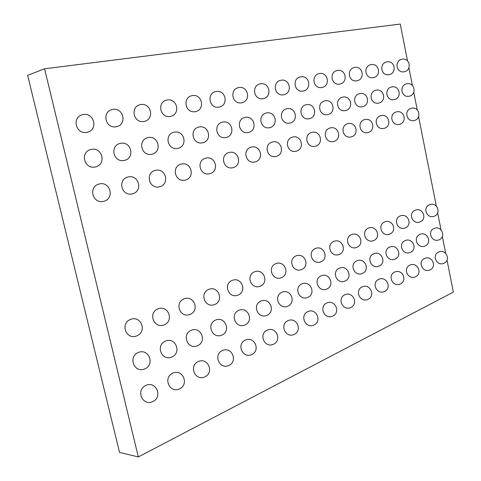 <?xml version="1.0" encoding="UTF-8"?>
<svg xmlns="http://www.w3.org/2000/svg" width="481" height="481" viewBox="0 0 481 481"><rect width="100%" height="100%" fill="white"/><g stroke="black" fill="none" stroke-linecap="round" stroke-linejoin="round"><path stroke-width="0.72" d="M407.515 60.768L400.24 24.05L44.577 68.789L27.639 75.349L119.535 452.417L138.324 456.95L453.361 292.099L447.047 260.233M445.653 253.21L442.376 236.67M440.987 229.647L437.68 212.981M436.285 205.946L418.632 116.865M417.219 109.734L413.804 92.49M412.379 85.323L408.946 67.983M44.577 68.789L138.324 456.95M83.141 114.538C71.549 116.474 75.319 134.554 86.827 132.377C98.328 130.417 94.661 112.452 83.141 114.538M91.216 149.399C79.756 151.689 83.928 169.522 95.304 166.991C106.68 164.67 102.597 146.952 91.216 149.399M99.224 183.964C87.903 186.61 92.466 204.209 103.71 201.329C114.965 198.647 110.462 181.163 99.224 183.964M130.616 319.354C119.877 323.316 125.986 340.139 136.658 335.936C147.342 331.908 141.24 315.223 130.616 319.354M138.312 352.495C127.724 356.77 134.199 373.436 144.715 368.921C155.255 364.58 148.779 348.058 138.312 352.495M145.947 385.365C135.522 389.935 142.34 406.463 152.705 401.653C163.089 396.999 156.259 380.627 145.947 385.365M112.704 109.409C101.509 111.279 105.086 128.86 116.198 126.768C127.315 124.88 123.833 107.389 112.704 109.409M120.424 143.326C109.355 145.539 113.342 162.885 124.332 160.45C135.329 158.213 131.421 140.957 120.424 143.326M128.084 176.966C117.148 179.521 121.537 196.633 132.401 193.861C143.278 191.282 138.949 174.254 128.084 176.966M158.129 308.802C147.751 312.626 153.722 328.968 164.033 324.922C174.369 321.043 168.404 304.81 158.129 308.802M165.5 341.095C155.273 345.214 161.61 361.405 171.777 357.058C181.962 352.868 175.619 336.802 165.5 341.095M172.817 373.124C162.74 377.537 169.438 393.584 179.455 388.943C189.49 384.457 182.78 368.548 172.817 373.124M140.662 104.557C129.834 106.367 133.231 123.485 143.981 121.465C154.744 119.643 151.437 102.603 140.662 104.557M148.058 137.584C137.344 139.724 141.161 156.608 151.798 154.257C162.452 152.098 158.706 135.287 148.058 137.584M155.393 170.34C144.805 172.811 149.038 189.472 159.554 186.796C170.094 184.301 165.915 167.719 155.393 170.34M184.187 298.803C174.14 302.507 179.978 318.398 189.965 314.49C199.982 310.738 194.138 294.937 184.187 298.803M191.252 330.291C181.355 334.277 187.566 350.012 197.408 345.815C207.281 341.769 201.058 326.136 191.252 330.291M198.274 361.526C188.522 365.794 195.1 381.385 204.798 376.906C214.52 372.571 207.924 357.094 198.274 361.526M167.147 99.964C156.644 101.719 159.878 118.386 170.31 116.438C180.748 114.682 177.597 98.07 167.147 99.964M174.236 132.137C163.847 134.217 167.508 150.661 177.826 148.388C188.161 146.302 184.572 129.912 174.236 132.137M181.271 164.063C171.002 166.462 175.084 182.684 185.287 180.098C195.514 177.687 191.48 161.514 181.271 164.063M208.904 289.321C199.158 292.911 204.87 308.381 214.556 304.593C224.278 300.962 218.56 285.57 208.904 289.321M215.692 320.039C206.09 323.905 212.181 339.213 221.729 335.149C231.313 331.235 225.204 316.011 215.692 320.039M222.432 350.523C212.975 354.659 219.438 369.817 228.842 365.476C238.281 361.285 231.794 346.224 222.432 350.523M192.268 95.611C182.071 97.312 185.155 113.558 195.28 111.67C205.429 109.969 202.423 93.759 192.268 95.611M199.074 126.978C188.985 128.998 192.496 145.021 202.519 142.821C212.572 140.801 209.121 124.813 199.074 126.978M205.832 158.105C195.851 160.438 199.795 176.25 209.71 173.737C219.655 171.404 215.759 155.628 205.832 158.105M232.377 280.315C222.913 283.808 228.499 298.863 237.915 295.196C247.372 291.678 241.769 276.671 232.377 280.315M238.907 310.299C229.575 314.057 235.552 328.956 244.829 325.018C254.148 321.218 248.154 306.385 238.907 310.299M245.394 340.061C236.201 344.077 242.55 358.826 251.689 354.623C260.864 350.559 254.491 335.888 245.394 340.061M216.131 91.468C206.211 93.128 209.151 108.971 219.005 107.137C228.884 105.489 226.01 89.67 216.131 91.468M222.673 122.072C212.855 124.038 216.234 139.664 225.986 137.53C235.774 135.57 232.449 119.961 222.673 122.072M229.166 152.447C219.462 154.714 223.268 170.136 232.918 167.701C242.604 165.434 238.835 150.036 229.166 152.447M254.708 271.753C245.49 275.144 250.962 289.821 260.131 286.261C269.342 282.84 263.853 268.206 254.708 271.753M260.991 301.04C251.912 304.695 257.768 319.21 266.805 315.38C275.878 311.694 269.991 297.228 260.991 301.04M267.232 330.11C258.291 334.018 264.526 348.382 273.418 344.3C282.359 340.35 276.088 326.046 267.232 330.11M238.829 87.53C229.166 89.147 231.974 104.611 241.576 102.832C251.202 101.226 248.455 85.78 238.829 87.53M245.124 117.4C235.558 119.318 238.804 134.572 248.316 132.491C257.852 130.585 254.653 115.344 245.124 117.4M251.377 147.06C241.913 149.272 245.599 164.322 255.002 161.953C264.448 159.746 260.798 144.709 251.377 147.06M275.968 263.6C266.985 266.907 272.348 281.217 281.283 277.747C290.265 274.423 284.884 260.137 275.968 263.6M282.022 292.22C273.172 295.779 278.926 309.926 287.728 306.205C296.579 302.615 290.801 288.504 282.022 292.22M288.035 320.635C279.323 324.441 285.455 338.438 294.119 334.463C302.838 330.621 296.675 316.672 288.035 320.635M260.443 83.784C251.016 85.359 253.703 100.457 263.071 98.725C272.468 97.168 269.835 82.071 260.443 83.784M266.504 112.957C257.173 114.827 260.299 129.72 269.582 127.699C278.89 125.842 275.805 110.949 266.504 112.957M272.529 141.931C263.293 144.084 266.865 158.778 276.046 156.475C285.263 154.329 281.728 139.634 272.529 141.931M296.236 255.826C287.47 259.049 292.725 273.016 301.449 269.637C310.215 266.39 304.942 252.447 296.236 255.826M302.074 283.808C293.44 287.277 299.086 301.082 307.678 297.45C316.318 293.957 310.642 280.183 302.074 283.808M307.882 311.598C299.38 315.308 305.405 328.956 313.859 325.084C322.366 321.344 316.306 307.732 307.882 311.598M281.048 80.207C271.843 81.752 274.41 96.501 283.562 94.811C292.743 93.29 290.229 78.535 281.048 80.207M286.892 108.718C277.777 110.546 280.796 125.096 289.863 123.124C298.96 121.32 295.983 106.758 286.892 108.718M292.707 137.037C283.682 139.141 287.139 153.499 296.116 151.25C305.122 149.158 301.695 134.794 292.707 137.037M315.578 248.4C307.016 251.557 312.163 265.187 320.689 261.892C329.263 258.73 324.092 245.106 315.578 248.4M321.218 275.775C312.782 279.166 318.326 292.64 326.719 289.099C335.167 285.69 329.593 272.234 321.218 275.775M326.821 302.964C318.518 306.589 324.441 319.907 332.702 316.131C341.023 312.482 335.059 299.194 326.821 302.964M300.715 76.798C291.714 78.307 294.18 92.725 303.126 91.077C312.109 89.592 309.692 75.156 300.715 76.798M306.361 104.672C297.444 106.463 300.354 120.683 309.223 118.759C318.127 116.997 315.253 102.754 306.361 104.672M311.971 132.365C303.144 134.427 306.499 148.461 315.277 146.266C324.092 144.222 320.761 130.171 311.971 132.365M334.061 241.312C325.685 244.396 330.736 257.714 339.075 254.497C347.462 251.407 342.388 238.089 334.061 241.312M339.508 268.103C331.259 271.422 336.7 284.578 344.913 281.12C353.18 277.79 347.703 264.64 339.508 268.103M344.925 294.715C336.802 298.262 342.628 311.261 350.715 307.575C358.85 304.01 352.982 291.029 344.925 294.715M319.504 73.539C310.696 75.012 313.059 89.117 321.819 87.506C330.615 86.057 328.295 71.934 319.504 73.539M324.958 100.806C316.233 102.555 319.041 116.468 327.723 114.592C336.441 112.861 333.664 98.924 324.958 100.806M330.381 127.898C321.741 129.918 324.994 143.645 333.592 141.498C342.225 139.496 338.991 125.745 330.381 127.898M351.737 234.536C343.536 237.554 348.491 250.571 356.655 247.42C364.875 244.402 359.89 231.373 351.737 234.536M357.004 260.762C348.923 264.015 354.275 276.87 362.319 273.491C370.412 270.232 365.031 257.377 357.004 260.762M362.247 286.826C354.299 290.296 360.028 302.994 367.941 299.392C375.908 295.905 370.136 283.213 362.247 286.826M337.476 70.418C328.848 71.867 331.12 85.666 339.7 84.091C348.316 82.678 346.092 68.849 337.476 70.418M342.755 97.108C334.199 98.821 336.916 112.434 345.424 110.6C353.974 108.91 351.286 95.262 342.755 97.108M347.991 123.629C339.532 125.607 342.688 139.033 351.112 136.935C359.578 134.981 356.433 121.519 347.991 123.629M368.656 228.042C360.618 231 365.482 243.735 373.484 240.65C381.541 237.692 376.653 224.946 368.656 228.042M373.755 253.74C365.843 256.92 371.098 269.486 378.98 266.179C386.916 262.993 381.619 250.415 373.755 253.74M378.83 279.269C371.043 282.666 376.677 295.081 384.433 291.558C392.243 288.143 386.562 275.733 378.83 279.269M354.683 67.436C346.224 68.855 348.406 82.365 356.824 80.826C365.271 79.437 363.131 65.891 354.683 67.436M359.788 93.567C351.407 95.25 354.034 108.574 362.379 106.776C370.761 105.123 368.157 91.757 359.788 93.567M364.863 119.535C356.559 121.477 359.638 134.626 367.899 132.57C376.202 130.652 373.142 117.466 364.863 119.535M384.872 221.825C376.99 224.723 381.764 237.181 389.61 234.163C397.516 231.265 392.712 218.789 384.872 221.825M389.814 247.006C382.046 250.126 387.217 262.422 394.949 259.181C402.735 256.054 397.528 243.747 389.814 247.006M394.727 272.03C387.091 275.36 392.64 287.5 400.24 284.049C407.906 280.7 402.308 268.56 394.727 272.03M371.17 64.574C362.872 65.969 364.971 79.197 373.232 77.694C381.523 76.335 379.461 63.059 371.17 64.574M376.118 90.169C367.887 91.823 370.436 104.876 378.625 103.114C386.85 101.491 384.331 88.396 376.118 90.169M381.03 115.614C372.883 117.52 375.877 130.399 383.982 128.379C392.135 126.503 389.159 113.582 381.03 115.614M400.42 215.861C392.682 218.705 397.372 230.898 405.08 227.94C412.842 225.096 408.122 212.879 400.42 215.861M405.212 240.542C397.589 243.608 402.675 255.639 410.263 252.465C417.905 249.398 412.782 237.349 405.212 240.542M409.98 265.079C402.483 268.35 407.942 280.225 415.41 276.84C422.925 273.563 417.418 261.676 409.98 265.079M386.983 61.833C378.836 63.203 380.862 76.166 388.967 74.687C397.114 73.352 395.123 60.347 386.983 61.833M391.774 86.917C383.7 88.54 386.165 101.329 394.21 99.597C402.29 98.01 399.843 85.173 391.774 86.917M396.542 111.851C388.54 113.72 391.456 126.341 399.416 124.363C407.425 122.517 404.527 109.854 396.542 111.851M415.35 210.137C407.75 212.927 412.355 224.874 419.925 221.969C427.549 219.174 422.913 207.209 415.35 210.137M419.997 234.343C412.512 237.349 417.514 249.134 424.963 246.013C432.473 243.007 427.435 231.205 419.997 234.343M424.621 258.411C417.261 261.622 422.637 273.244 429.966 269.925C437.355 266.708 431.932 255.068 424.621 258.411M402.164 59.199C394.161 60.546 396.11 73.25 404.076 71.801C412.079 70.497 410.167 57.738 402.164 59.199M406.812 83.79C398.875 85.384 401.268 97.926 409.175 96.224C417.117 94.667 414.742 82.077 406.812 83.79M411.435 108.237C403.577 110.077 406.409 122.445 414.237 120.509C422.108 118.693 419.282 106.277 411.435 108.237M429.689 204.635C422.216 207.383 426.743 219.083 434.187 216.234C441.678 213.486 437.121 201.755 429.689 204.635M434.199 228.385C426.845 231.343 431.764 242.881 439.087 239.821C446.47 236.862 441.51 225.3 434.199 228.385M438.69 252.002C431.457 255.152 436.754 266.54 443.957 263.275C451.214 260.119 445.875 248.713 438.69 252.002"/></g></svg>
